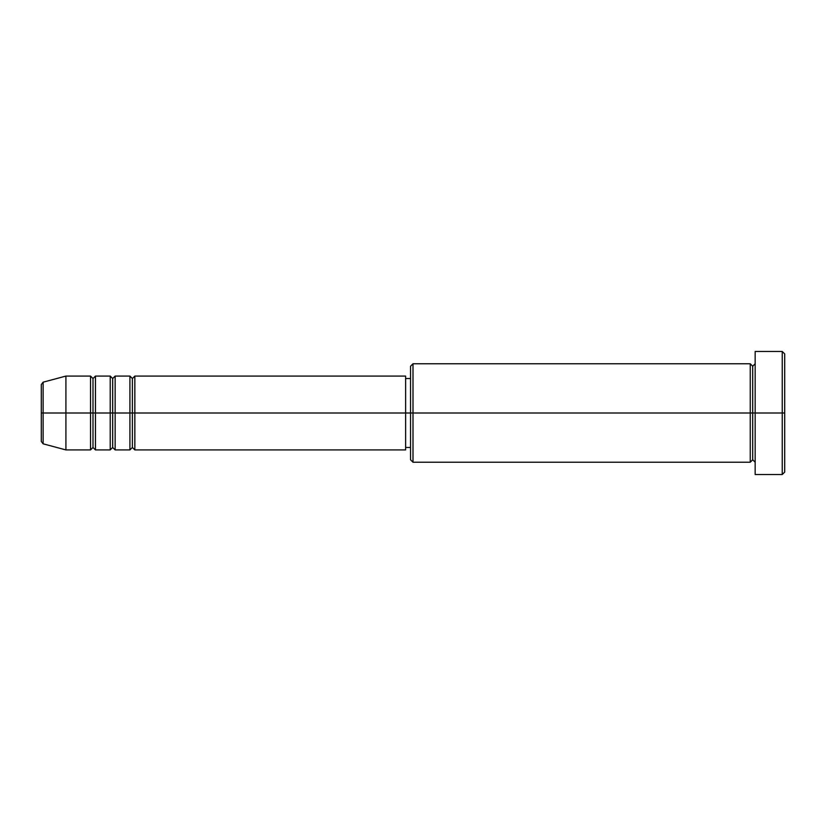 <?xml version="1.0" encoding="UTF-8"?>
<svg xmlns="http://www.w3.org/2000/svg" width="826" height="826" viewBox="0 0 826 826"><rect width="100%" height="100%" fill="white"/><g stroke="black" fill="none" stroke-linecap="round" stroke-linejoin="round"><path stroke-width="1.24" d="M41.3 413L41.3 441.435L41.3 413L43.128 413L41.3 413L41.3 384.565L41.3 413M755.16 462.23L752.703 459.772L750.235 462.23L750.235 363.77L750.235 413L752.703 413L752.703 366.228L752.703 413L752.703 366.228L752.703 413L755.16 413L755.16 474.537L755.16 351.463L755.16 413L782.243 413L782.243 474.537L782.243 413L784.7 413L784.7 353.92L784.7 472.08L784.7 413L413 413L413 462.23L413 413L405.618 413L405.618 449.922L405.618 413L134.844 413L134.844 376.078L134.844 413L115.144 413L115.144 376.078L115.144 413L95.455 413L95.455 376.078L95.455 413L92.997 413L92.997 447.465L90.53 449.922L65.915 449.922L65.915 413L65.915 449.922L43.128 443.82L43.128 413L43.128 443.82L41.3 441.435M134.844 449.922L132.377 447.465L129.919 449.922L129.919 376.078L129.919 413L132.377 413L132.377 378.535L132.377 447.465L132.377 413L134.844 413L134.844 449.922L405.618 449.922M115.144 449.922L112.687 447.465L110.219 449.922L110.219 376.078L110.219 413L112.687 413L112.687 378.535L112.687 447.465L112.687 413L115.144 413L115.144 449.922L129.919 449.922M90.53 449.922L90.53 413L92.997 413L92.997 378.535L92.997 413L90.53 413L90.53 376.078L90.53 413L43.128 413L90.53 413L90.53 376.078L65.915 376.078L65.915 413L65.915 376.078L43.128 382.18L43.128 413L43.128 382.18L41.3 384.565M90.53 376.078L92.997 378.535L95.455 376.078L95.455 413L110.219 413L110.219 376.078L112.687 378.535L115.144 376.078L115.144 413L129.919 413L129.919 376.078L132.377 378.535L134.844 376.078L134.844 413L405.618 413L405.618 376.078L405.618 413L410.543 413L410.543 459.772L410.543 366.228L410.543 413L750.235 413L750.235 363.77L413 363.77L413 413L413 363.77L410.543 366.228M95.455 449.922L92.997 447.465L92.997 413L95.455 413L95.455 449.922L95.455 413L95.455 449.922L110.219 449.922M782.243 413L782.243 351.463L782.243 413M750.235 413L750.235 462.23L750.235 413M752.703 413L752.703 459.772L752.703 413M90.53 413L90.53 449.922L90.53 413M110.219 413L110.219 449.922L110.219 413M115.144 413L115.144 449.922L115.144 413M129.919 413L129.919 449.922L129.919 413M134.844 413L134.844 449.922L134.844 413M750.235 462.23L413 462.23L410.543 459.772M755.16 474.537L782.243 474.537L784.7 472.08M750.235 363.77L752.703 366.228L755.16 363.77M410.543 447.465L405.618 447.465M110.219 376.078L95.455 376.078M784.7 353.92L782.243 351.463L755.16 351.463M410.543 378.535L405.618 378.535M405.618 376.078L134.844 376.078M129.919 376.078L115.144 376.078"/></g></svg>
